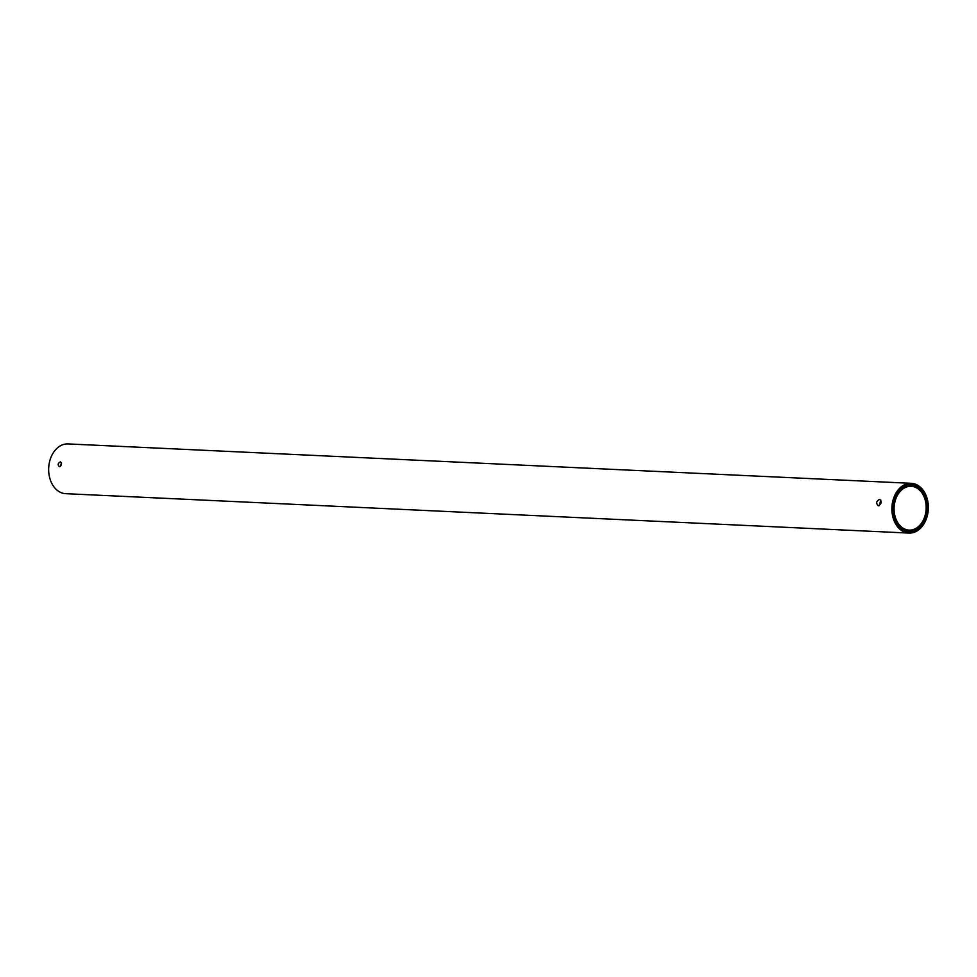 <?xml version="1.0" encoding="UTF-8"?>
<svg xmlns="http://www.w3.org/2000/svg" width="977" height="977" viewBox="0 0 977 977"><rect width="100%" height="100%" fill="white"/><g stroke="black" fill="none" stroke-linecap="round" stroke-linejoin="round"><path stroke-width="1.47" d="M879.276 505.646L880.827 500.139M878.47 505.817C875.771 503.473 876.137 501.323 879.593 499.345C881.95 501.592 881.584 503.753 878.47 505.817L878.128 505.768M60.44 466.383L61.453 462.817M59.512 466.725C57.509 464.967 57.79 463.354 60.342 461.865C62.149 463.562 61.869 465.174 59.512 466.725L59.243 466.676M911.285 483.322L68.036 443.924A24.901 18.209 92.7 0 0 48.85 465.846A24.901 18.209 92.7 0 0 62.662 493.177A24.901 18.209 92.7 0 0 65.715 493.678L908.964 533.076A24.901 18.209 -87.3 0 1 905.911 532.587A24.901 18.209 -87.3 0 1 892.086 505.256A24.901 18.209 -87.3 0 1 911.285 483.322A24.901 18.209 -87.3 0 1 914.338 483.823A24.901 18.209 -87.3 0 1 928.15 511.154A24.901 18.209 -87.3 0 1 908.964 533.076M906.839 530.511A22.764 16.646 -87.3 0 1 894.48 503.631A22.764 16.646 -87.3 0 1 914.533 485.948A22.764 16.646 -87.3 0 1 926.892 512.827A22.764 16.646 -87.3 0 1 906.839 530.511M913.825 486.729A21.934 16.035 92.7 0 0 911.15 486.29A21.934 16.035 92.7 0 0 894.248 505.597A21.934 16.035 92.7 0 0 906.412 529.668A21.934 16.035 92.7 0 0 909.098 530.108A21.934 16.035 92.7 0 0 926.001 510.8A21.934 16.035 92.7 0 0 913.825 486.729M906.607 531.806A24.083 17.61 92.7 0 0 927.832 513.096A24.083 17.61 92.7 0 0 914.753 484.653A24.083 17.61 92.7 0 0 893.54 503.363A24.083 17.61 92.7 0 0 906.607 531.806"/></g></svg>
